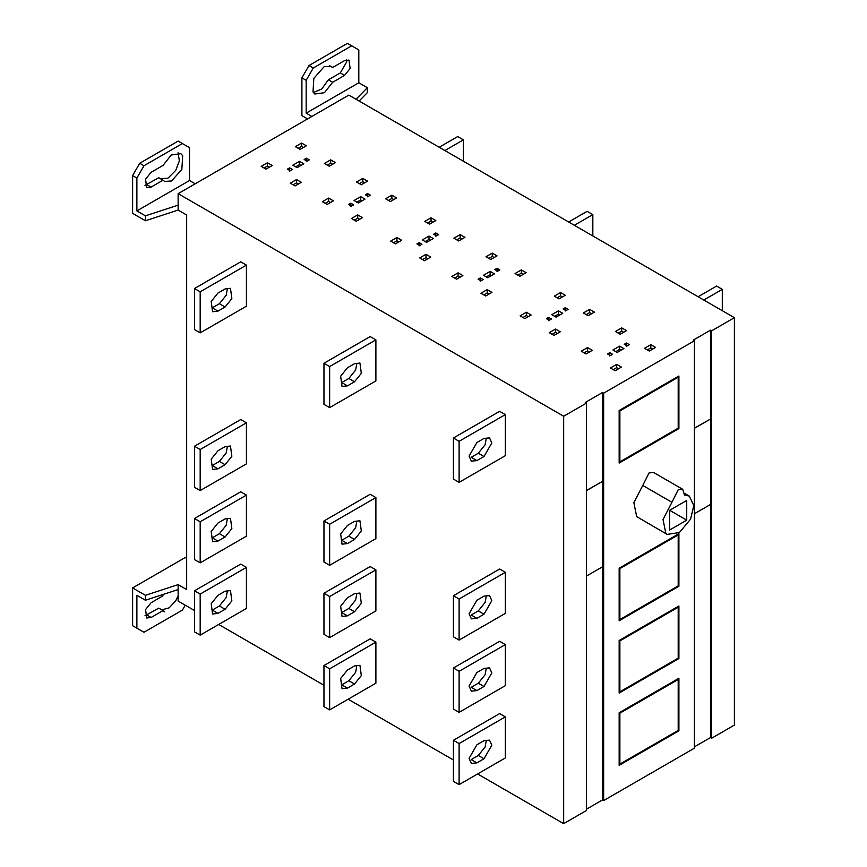 <?xml version="1.0" encoding="UTF-8"?>
<svg xmlns="http://www.w3.org/2000/svg" width="867" height="867" viewBox="0 0 867 867"><rect width="100%" height="100%" fill="white"/><g stroke="black" fill="none" stroke-linecap="round" stroke-linejoin="round"><path stroke-width="1.3" d="M225.084 307.005L217.964 311.112L212.578 311.741L211.19 301.478L217.964 293.046L225.084 288.939L230.47 288.31L231.857 298.584L225.084 307.005L219.394 303.721L226.168 295.289L227.208 289.686M217.964 311.112L212.274 307.828L219.394 303.721M194.49 288.527L200.179 291.811L200.179 332.885L194.49 329.601L194.49 288.527L240.733 261.834L246.423 265.118L246.423 306.192L200.179 332.885M246.423 265.118L200.179 291.811M354.538 381.751L347.429 385.858L342.031 386.487L340.655 376.224L347.429 367.792L354.538 363.685L359.935 363.056L361.322 373.319L354.538 381.751L348.848 378.467L355.633 370.036L356.662 364.433M347.429 385.858L341.739 382.575L348.848 378.467M323.955 363.273L329.644 366.557L329.644 407.62L323.955 404.336L323.955 363.273L370.187 336.58L375.888 339.864L375.888 380.927L329.644 407.62M375.888 339.864L329.644 366.557M476.893 460.605L471.355 461.146L469.069 456.085L476.893 442.528L484.003 438.431L489.541 437.878L491.827 442.939L484.003 456.497L476.893 460.605L471.204 457.321L478.313 453.213L485.087 444.782L486.127 439.179M453.419 438.019L459.109 441.303L459.109 482.366L453.419 479.083L453.419 438.019L499.652 411.316L505.342 414.61L505.342 455.674L459.109 482.366M505.342 414.61L459.109 441.303M225.084 464.712L217.964 468.819L212.578 469.448L211.19 459.174L217.964 450.753L225.084 446.646L230.47 446.017L231.857 456.28L225.084 464.712L219.394 461.428L226.168 452.997L227.208 447.394M217.964 468.819L212.274 465.536L219.394 461.428M194.49 446.234L200.179 449.518L200.179 490.581L194.49 487.297L194.49 446.234L240.733 419.541L246.423 422.825L246.423 463.888L200.179 490.581M246.423 422.825L200.179 449.518M354.538 539.458L347.429 543.566L342.031 544.183L340.655 533.92L347.429 525.489L354.538 521.381L359.935 520.764L361.322 531.027L354.538 539.458L348.848 536.174L355.633 527.743L356.662 522.14M347.429 543.566L341.739 540.282L348.848 536.174M323.955 520.98L329.644 524.264L329.644 565.327L323.955 562.044L323.955 520.98L370.187 494.277L375.888 497.571L375.888 538.635L329.644 565.327M375.888 497.571L329.644 524.264M476.893 618.312L471.355 618.854L469.069 613.793L476.893 600.235L484.003 596.128L489.541 595.586L491.827 600.647L484.003 614.204L476.893 618.312L471.204 615.017L478.313 610.91L485.087 602.489L486.127 596.886M453.419 595.716L459.109 598.999L459.109 640.074L453.419 636.79L453.419 595.716L499.652 569.023L505.342 572.307L505.342 613.381L459.109 640.074M505.342 572.307L459.109 598.999M225.084 536.998L217.964 541.095L212.578 541.723L211.19 531.46L217.964 523.029L225.084 518.921L230.47 518.303L231.857 528.567L225.084 536.998L219.394 533.704L226.168 525.283L227.208 519.669M217.964 541.095L212.274 537.811L219.394 533.704M194.49 518.509L200.179 521.793L200.179 562.867L194.49 559.583L194.49 518.509L240.733 491.817L246.423 495.1L246.423 536.174L200.179 562.867M246.423 495.1L200.179 521.793M354.538 611.734L347.429 615.841L342.031 616.47L340.655 606.206L347.429 597.775L354.538 593.667L359.935 593.039L361.322 603.302L354.538 611.734L348.848 608.45L355.633 600.018L356.662 594.415M347.429 615.841L341.739 612.557L348.848 608.45M323.955 593.256L329.644 596.539L329.644 637.613L323.955 634.33L323.955 593.256L370.187 566.563L375.888 569.847L375.888 610.921L329.644 637.613M375.888 569.847L329.644 596.539M476.893 690.587L471.355 691.14L469.069 686.068L476.893 672.521L484.003 668.414L489.541 667.861L491.827 672.933L484.003 686.48L476.893 690.587L471.204 687.303L478.313 683.196L485.087 674.764L486.127 669.161M453.419 668.002L459.109 671.286L459.109 712.349L453.419 709.065L453.419 668.002L499.652 641.309L505.342 644.593L505.342 685.656L459.109 712.349M505.342 644.593L459.109 671.286M225.084 609.273L217.964 613.381L212.578 614.009L211.19 603.735L217.964 595.315L225.084 591.207L230.47 590.579L231.857 600.842L225.084 609.273L219.394 605.99L226.168 597.558L227.208 591.955M217.964 613.381L212.274 610.097L219.394 605.99M194.49 590.795L200.179 594.079L200.179 635.143L194.49 631.859L194.49 590.795L240.733 564.103L246.423 567.386L246.423 608.45L200.179 635.143M246.423 567.386L200.179 594.079M354.538 684.02L347.429 688.127L342.031 688.745L340.655 678.482L347.429 670.05L354.538 665.943L359.935 665.325L361.322 675.588L354.538 684.02L348.848 680.736L355.633 672.304L356.662 666.701M347.429 688.127L341.739 684.843L348.848 680.736M323.955 665.542L329.644 668.825L329.644 709.889L323.955 706.605L323.955 665.542L370.187 638.838L375.888 642.133L375.888 683.196L329.644 709.889M375.888 642.133L329.644 668.825M476.893 762.873L471.355 763.415L469.069 758.354L476.893 744.796L484.003 740.689L489.541 740.147L491.827 745.208L484.003 758.766L476.893 762.873L471.204 759.579L478.313 755.471L485.087 747.051L486.127 741.448M453.419 740.277L459.109 743.561L459.109 784.635L453.419 781.351L453.419 740.277L499.652 713.584L505.342 716.868L505.342 757.942L459.109 784.635M505.342 716.868L459.109 743.561M619.157 410.503L678.904 376.007L678.904 428.569L619.157 463.065L619.157 410.503L619.872 410.915L619.872 461.84L678.2 428.157L678.2 377.232L677.485 376.82M619.872 461.84L619.157 461.428M678.2 377.232L619.872 410.915M678.904 428.569L678.2 428.157M669.66 510.295L686.729 520.157L686.729 500.443L669.66 510.295L669.66 530.008L686.729 520.157M684.594 493.366L689.265 496.054L684.464 495.046L682.719 489.313L678.2 489.757L671.925 502.286L642.761 485.444L649.036 472.927L653.555 472.472L682.719 489.313M689.265 496.054L693.838 505.559L690.555 519.181L679.37 532.566L667.135 534.386L665.845 533.454L663.027 519.528L671.925 502.286M667.135 534.386L636.681 516.613L633.864 502.687L642.761 485.444M619.157 568.199L678.904 533.704L678.904 586.276L619.157 620.772L619.157 568.199L619.872 568.611L619.872 619.537L678.2 585.864L678.2 534.939L677.485 534.527M619.872 619.537L619.157 619.125M678.2 534.939L619.872 568.611M678.904 586.276L678.2 585.864M619.157 640.485L678.904 605.99L678.904 658.552L619.157 693.047L619.157 640.485L619.872 640.897L619.872 691.823L678.2 658.14L678.2 607.214L677.485 606.813M619.872 691.823L619.157 691.411M678.2 607.214L619.872 640.897M678.904 658.552L678.2 658.14M619.157 712.761L678.904 678.265L678.904 730.838L619.157 765.333L619.157 712.761L619.872 713.173L619.872 764.098L678.2 730.426L678.2 679.5L677.485 679.089M619.872 764.098L619.157 763.686M678.2 679.5L619.872 713.173M678.904 730.838L678.2 730.426M463.379 161.219L463.379 139.858L457.689 136.574L439.19 147.249M463.379 139.858L444.879 150.544M592.833 235.965L592.833 214.604L587.143 211.32L568.654 221.995M592.833 214.604L574.344 225.279M722.298 310.7L722.298 289.35L716.608 286.067L698.119 296.742M722.298 289.35L703.809 300.025M163.029 595.813L151.107 602.706L145.558 609.599L146.686 617.998L151.107 617.488L163.029 610.596L164.676 611.864M161.771 609.869L169.141 607.854L175.708 600.82L178.136 595.922M144.973 615.776L158.769 608.135L163.029 610.596M185.245 605.166L182.406 610.097L143.987 632.271L136.878 628.163L136.878 595.315L145.418 600.235L145.418 595.315L132.608 587.924L132.608 625.703L136.878 628.163M132.608 587.924L185.245 557.524L186.665 558.348M350.832 203.181L348.632 204.46L351.482 206.097L353.682 204.829L350.832 203.181L350.832 206.465M367.554 193.536L365.343 194.804L368.193 196.451L370.393 195.173L367.554 193.536L367.554 196.82M354.039 200.515L358.309 202.976L364.996 199.117L360.726 196.657L354.039 200.515M362.146 200.765L360.726 199.941L360.726 196.657M360.726 199.941L356.879 202.152M356.532 181.994L361.301 184.747L367.554 181.127L362.785 178.374L356.532 181.994M364.714 182.774L362.785 181.669L362.785 178.374M362.785 181.669L359.372 183.631M335.464 162.606L330.695 159.853L324.431 163.462L329.2 166.215L335.464 162.606M332.614 164.242L330.695 163.137L330.695 159.853M330.695 163.137L327.282 165.109M289.654 171.146L289.654 167.862L287.443 169.13L290.293 170.777L292.504 169.499L289.654 167.862M292.851 165.185L297.121 167.656L303.808 163.798L299.538 161.327L292.851 165.185M300.968 165.434L299.538 164.611L299.538 161.327M299.538 164.611L295.701 166.832M304.165 159.485L307.005 161.121L309.216 159.853L306.365 158.206L304.165 159.485M306.365 161.49L306.365 158.206M306.376 145.808L301.586 143.044L295.333 146.664L300.112 149.417L306.376 145.808M303.526 147.455L301.586 146.328L301.586 143.044M301.586 146.328L298.172 148.3M272.227 165.521L267.459 162.768L261.205 166.377L265.974 169.13L272.227 165.521M269.388 167.168L267.459 166.052L267.459 162.768M267.459 166.052L264.045 168.025M301.337 182.319L296.547 179.567L290.293 183.175L295.073 185.939L301.337 182.319M298.486 183.967L296.547 182.85L296.547 179.567M296.547 182.85L293.133 184.823M333.416 200.841L328.626 198.088L322.372 201.697L327.152 204.46L333.416 200.841M330.565 202.488L328.626 201.372L328.626 198.088M328.626 201.372L325.212 203.344M396.652 197.936L391.873 195.173L385.62 198.792L390.388 201.545L396.652 197.936M393.813 199.573L391.873 198.456L391.873 195.173M391.873 198.456L388.459 200.429M359.653 219.275L357.735 218.17L357.735 214.886L351.471 218.495L356.239 221.248L362.493 217.639L357.735 214.886M357.735 218.17L354.321 220.142M435.83 232.952L433.63 234.231L436.469 235.867L438.68 234.599L435.83 232.952L435.83 236.236M419.119 242.608L416.908 243.876L419.758 245.524L421.958 244.245L419.119 242.608L419.119 245.892M424.787 221.399L429.577 224.163L435.83 220.554L431.051 217.79L424.787 221.399M432.991 222.19L431.051 221.074L431.051 217.79M431.051 221.074L427.637 223.047M401.692 240.267L396.923 237.515L390.659 241.124L395.428 243.876L401.692 240.267M398.842 241.904L396.923 240.798L396.923 237.515M396.923 240.798L393.51 242.771M429.002 236.073L422.316 239.931L426.586 242.402L433.272 238.533L429.002 236.073L429.002 239.357L425.166 241.579M430.422 240.181L429.002 239.357M419.747 257.922L424.537 260.685L430.791 257.065L426.011 254.302L419.747 257.922M427.951 258.713L426.011 257.597L426.011 254.302M426.011 257.597L422.597 259.558M464.929 237.352L460.16 234.589L453.896 238.208L458.665 240.961L464.929 237.352M462.078 238.989L460.16 237.883L460.16 234.589M460.16 237.883L456.736 239.845M497.019 255.873L492.25 253.121L485.986 256.74L490.755 259.493L497.019 255.873M494.168 257.521L492.25 256.404L492.25 253.121M492.25 256.404L488.836 258.377M460.03 277.234L458.09 276.107L458.09 272.823L451.826 276.443L456.616 279.207L462.87 275.587L458.09 272.823M458.09 276.107L454.676 278.079M478.096 279.196L480.936 280.843L483.147 279.575L480.296 277.928L478.096 279.196M480.296 281.211L480.296 277.928M497.019 268.271L494.808 269.55L497.658 271.187L499.858 269.919L497.019 268.271L497.019 271.566M494.45 273.864L490.191 271.393L483.504 275.262L487.763 277.722L494.45 273.864M491.611 275.5L490.191 274.687L490.191 271.393M490.191 274.687L486.344 276.898M523.278 274.319L521.338 273.203L521.338 269.919L515.074 273.528L519.864 276.291L526.117 272.682L521.338 269.919M521.338 273.203L517.924 275.175M491.968 292.385L487.2 289.632L480.936 293.241L485.704 295.994L491.968 292.385M489.118 294.021L487.2 292.916L487.2 289.632M487.2 292.916L483.775 294.888M531.157 315.014L526.377 312.25L520.113 315.87L524.903 318.623L531.157 315.014M528.317 316.661L526.377 315.534L526.377 312.25M526.377 315.534L522.964 317.506M565.306 295.3L560.537 292.547L554.273 296.156L559.042 298.909L565.306 295.3M562.455 296.947L560.537 295.831L560.537 292.547M560.537 295.831L557.123 297.804M565.295 307.698L563.095 308.977L565.934 310.614L568.145 309.346L565.295 307.698L565.295 310.982M562.737 313.29L558.467 310.82L551.78 314.678L556.05 317.149L562.737 313.29M559.887 314.927L558.467 314.103L558.467 310.82M558.467 314.103L554.631 316.325M551.423 318.991L548.583 317.355L546.373 318.623L549.223 320.27L551.423 318.991M548.583 320.638L548.583 317.355M560.245 331.812L555.476 329.059L549.223 332.668L553.991 335.421L560.245 331.812M557.405 333.448L555.476 332.343L555.476 329.059M555.476 332.343L552.062 334.315M594.404 312.098L589.625 309.346L583.361 312.954L588.151 315.718L594.404 312.098M591.565 313.746L589.625 312.629L589.625 309.346M589.625 312.629L586.211 314.602M589.484 351.969L587.544 350.853L587.544 347.569L581.291 351.178L586.07 353.942L592.324 350.333L587.544 347.569M587.544 350.853L584.13 352.826M626.473 330.62L621.704 327.867L615.44 331.476L620.208 334.228L626.473 330.62M623.622 332.256L621.704 331.151L621.704 327.867M621.704 331.151L618.29 333.123M609.75 352.663L607.55 353.942L610.39 355.578L612.601 354.31L609.75 352.663L609.75 355.958M623.904 348.599L619.645 346.139L612.958 349.997L617.217 352.457L623.904 348.599M621.065 350.246L619.645 349.423L619.645 346.139M619.645 349.423L615.798 351.644M626.473 343.018L624.262 344.286L627.112 345.933L629.312 344.654L626.473 343.018L626.473 346.301M655.571 347.418L650.792 344.654L644.539 348.274L649.318 351.037L655.571 347.418M652.732 349.065L650.792 347.938L650.792 344.654M650.792 347.938L647.378 349.91M621.422 367.12L616.654 364.368L610.39 367.987L615.158 370.74L621.422 367.12M618.572 368.768L616.654 367.651L616.654 364.368M616.654 367.651L613.24 369.624M586.439 490.668L602.652 481.304L586.439 490.505M602.511 481.218L602.511 392.513L585.301 402.451L586.439 403.112L563.669 416.247L178.136 193.655L348.848 95.099L734.392 317.69L711.634 330.826L710.496 330.175L693.275 340.113L694.413 340.764L603.649 393.174L602.511 392.513M602.652 481.304L602.652 566.725L586.439 576.089M477.598 773.96L563.669 823.65L586.439 810.504L586.439 403.112M563.669 823.65L563.669 416.247M694.413 428.32L710.637 418.956L710.637 504.388L694.413 513.752M710.637 418.956L694.413 428.157M710.496 418.88L710.496 330.175M163.029 165.413L151.107 172.305L145.558 179.198L146.686 187.597L151.107 187.088L163.029 180.206L164.676 181.463L171.601 180.965L181.853 169.336L182.688 155.746L180.867 153.676L171.254 154.987L163.029 165.413M160.124 178.851L167.981 178.158L175.708 170.42L179.361 160.894L178.071 152.7M144.973 185.375L158.769 177.735L163.029 180.206M139.717 163.267L143.987 165.738L182.406 143.554L178.136 141.093L139.717 163.267L132.608 175.589L136.878 178.049L143.987 165.738M145.418 220.76L178.136 210.085L178.136 205.154L145.418 215.84L145.418 220.76L132.608 213.369L132.608 175.589M145.418 215.84L136.878 210.909L136.878 178.049M182.406 143.554L189.515 147.661L189.515 180.52L136.878 210.909M189.515 180.52L195.205 183.804M329.644 65.751L332.657 67.485L331.01 66.217L324.085 66.716L313.832 78.355L312.998 91.945L314.819 94.015L324.431 92.704L332.657 82.267L328.387 79.807L340.319 72.915L346.713 61.828L346.442 59.845M332.657 82.267L344.589 75.386L350.127 68.482L349 60.083L344.589 60.603L332.657 67.485M313.355 92.52L321.722 89.008L328.387 79.807M309.02 65.524L313.29 67.994L351.699 45.81L347.429 43.35L309.02 65.524L301.9 77.846L306.17 80.317L313.29 67.994M307.59 118.92L301.9 115.625L301.9 77.846M311.86 116.449L306.17 113.165L306.17 80.317M351.699 45.81L358.808 49.918L358.808 82.777L306.17 113.165M358.808 82.777L367.348 87.708L367.348 92.628L359.122 101.027M367.348 87.708L356.044 99.25M178.136 205.154L178.136 193.655M178.136 210.085L186.665 215.016L186.665 589.56L178.136 584.629L145.418 595.315M145.418 600.235L178.136 589.56L178.136 601.059L194.49 610.509M178.136 584.629L178.136 589.56M711.634 330.826L711.634 738.229L734.392 725.083L734.392 317.69M711.634 738.229L710.496 737.568L710.496 504.301M710.496 737.568L694.413 746.855M603.649 393.174L603.649 800.566L694.413 748.167L694.413 340.764M603.649 800.566L602.511 799.916L602.511 566.639M602.511 799.916L586.439 809.193M218.679 624.468L323.955 685.255M348.144 699.214L453.419 759.991M484.003 456.497L478.313 453.213M484.003 614.204L478.313 610.91M484.003 686.48L478.313 683.196M484.003 758.766L478.313 755.471M151.107 617.488L146.837 615.028M151.107 187.088L146.837 184.628M340.319 72.915L344.589 75.386"/></g></svg>
